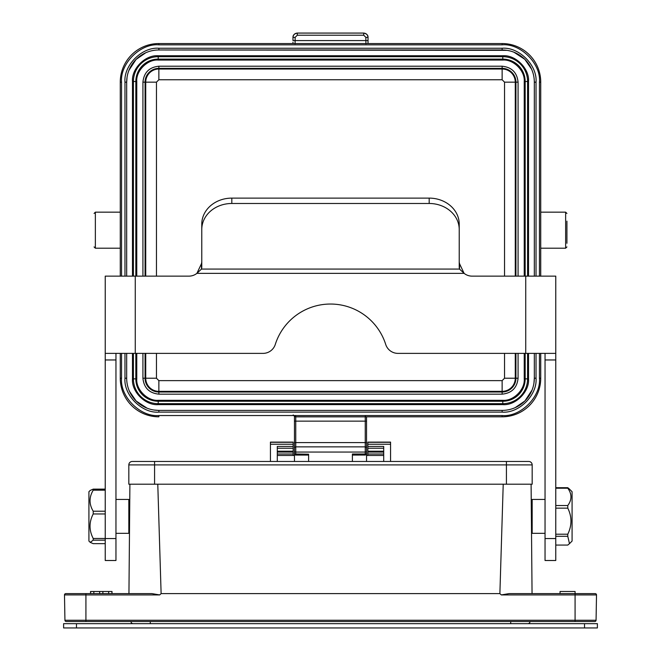 <?xml version="1.0" encoding="UTF-8"?>
<svg xmlns="http://www.w3.org/2000/svg" width="661" height="661" viewBox="0 0 661 661"><rect width="100%" height="100%" fill="white"/><g stroke="black" fill="none" stroke-linecap="round" stroke-linejoin="round"><path stroke-width="0.99" d="M94.506 593.619L82.699 593.619M566.494 621.514L594.784 621.514A1.289 1.289 0 0 0 596.065 620.249L596.511 594.933L501.327 594.933L499.881 593.619L161.119 593.619L159.673 594.933L152.03 593.619L65.778 593.619A1.289 1.289 0 0 0 64.489 594.908L85.922 594.908L85.922 593.619M575.078 621.514L575.078 620.249L596.065 620.249A1.289 1.289 0 0 1 594.784 621.514L66.216 621.514A1.289 1.289 0 0 1 64.935 620.249L64.489 594.908A1.289 1.289 -90 0 1 65.778 593.619A1.289 1.289 0 0 0 64.489 594.908A1.289 1.289 -90 0 1 65.778 593.619M527.883 623.662A2.148 2.148 0 0 0 530.023 621.514M130.977 621.514A2.148 2.148 0 0 0 133.117 623.662A2.148 2.148 0 0 1 130.977 621.514A2.148 2.148 0 0 0 133.117 623.662M66.216 621.514L66.216 621.514A1.289 1.289 0 0 1 64.935 620.249A1.289 1.289 0 0 0 66.216 621.514L85.922 621.514L85.922 620.249L64.935 620.249M532.055 593.619L531.097 484.207L532.055 593.619L554.695 593.619M159.673 594.933L85.922 594.933L85.922 620.249L575.078 620.249L575.078 594.908L596.511 594.908A1.289 1.289 0 0 0 595.222 593.619L508.97 593.619L501.327 594.933M85.922 594.908L64.489 594.908M506.425 484.207L506.425 464.898L532.171 464.898A3.429 3.429 0 0 0 528.734 461.469A3.429 3.429 0 0 1 532.171 464.898L532.171 484.207L128.829 484.207L128.829 464.898A3.429 3.429 0 0 1 132.266 461.469L154.575 461.469L132.266 461.469A3.429 3.429 0 0 0 128.829 464.898A3.429 3.429 0 0 1 132.266 461.469M129.903 484.207L128.945 593.619M161.119 593.619L157.781 484.207L145.56 484.207M528.734 461.469L154.575 461.469L154.575 464.898L128.829 464.898M518.439 461.469L506.425 461.469L506.425 464.898L154.575 464.898L154.575 484.207M515.44 484.207L503.219 484.207L499.881 593.619M596.511 594.933L596.511 594.908A1.289 1.289 90 0 0 595.222 593.619A1.289 1.289 0 0 1 596.511 594.908A1.289 1.289 90 0 0 595.222 593.619M115.956 499.435L128.829 499.435L128.829 533.336L115.956 533.336M115.956 353.379L115.956 560.503L105.231 560.503L105.231 338.994M459.221 261.293A12.873 11.146 180 0 0 459.527 263.698L459.527 269.068L464.105 273.357A12.873 12.873 0 0 0 472.094 276.141L555.769 276.141L555.769 353.379L397.972 353.379A12.873 12.873 0 0 1 385.702 344.406A57.928 57.928 0 0 0 275.298 344.406A12.873 12.873 0 0 1 263.028 353.379L105.231 353.379L105.231 276.141L188.906 276.141A12.873 12.873 0 0 0 196.895 273.357L201.473 269.068L201.473 263.698A12.873 11.146 180 0 0 201.779 261.293M105.231 282.272L105.231 276.141M545.044 538.55L555.769 538.55L555.769 560.503L545.044 560.503L545.044 353.379M545.044 533.336L532.171 533.336L532.171 499.435L545.044 499.435M555.769 538.55L555.769 338.994M459.527 263.698L464.105 273.357L196.895 273.357L201.473 263.698M201.779 229.491L201.779 224.129A30.034 26.01 -0 0 1 231.813 198.118L429.187 198.118A30.034 26.01 -0 0 1 459.221 224.129L459.221 266.656A12.873 11.146 180 0 0 459.527 269.068L201.473 269.068A12.873 11.146 180 0 0 201.779 266.656L201.779 229.491A30.034 26.01 -0 0 1 231.813 203.481L429.187 203.481A30.034 26.01 -0 0 1 459.221 229.491M105.231 540.169L93.218 540.169L90.227 542.359L93.218 543.656L105.231 543.656M90.227 542.359L88.921 541.062L88.921 491.718L90.227 490.421L93.218 489.123L105.231 489.123M93.218 489.123L93.218 490.181C88.987 497.246 88.987 504.26 93.218 511.217L93.218 513.952C88.971 522.132 88.971 530.312 93.218 538.484L93.218 540.169M105.231 513.952L93.218 513.952M93.218 538.484L105.231 538.484M105.231 490.181L93.218 490.181M93.218 511.217L105.231 511.217M555.769 505.533L567.782 505.533C572.005 499.766 572.005 493.998 567.782 488.223L555.769 488.223M555.769 534.212L567.782 534.212C572.013 525.454 572.013 516.762 567.782 508.135L555.769 508.135M567.782 508.135L567.782 505.533M555.769 545.069L567.782 545.069L569.476 543.664L567.782 536.311L555.769 536.311M569.666 489.305L572.079 491.718L572.079 541.062L569.666 543.466M567.782 536.311L567.782 534.212M555.769 487.702L567.782 487.702L569.476 489.115M567.782 488.223L567.782 487.702M532.171 506.086L531.287 506.152M76.478 623.662L63.613 623.662L63.613 627.95L76.478 627.95L76.478 623.662L597.387 623.662L597.387 627.95L76.478 627.95M390.568 442.126L367.83 442.126L390.568 442.118L390.568 461.469M270.432 442.118L293.17 442.118L270.432 442.118L270.432 461.469M277.29 461.469L277.29 446.431L293.17 446.431L293.17 442.126M367.83 442.126L367.83 448.241L383.711 448.241M367.83 446.431L383.711 446.431L383.711 461.469M277.29 454.016L293.17 454.016L293.17 446.431M383.711 451.207L367.83 451.207L367.83 448.241M367.83 451.207L367.83 455.454M293.17 454.016L293.17 455.454M366.541 416.818L366.541 453.752L365.252 455.041L365.252 454.016L352.387 454.016L352.387 461.469M308.613 455.032L295.748 455.032L295.748 454.198L295.517 455.041L294.459 453.983L294.459 416.529L294.459 453.983L308.613 454.198L308.613 461.469M295.054 43.808L295.128 40.585L292.98 40.585L292.98 37.371C292.856 35.19 294.285 33.761 297.276 33.075L363.724 33.075C366.715 33.761 368.144 35.19 368.02 37.371L368.028 43.552M292.98 42.238L292.972 43.552M368.02 42.676L368.02 40.585L365.872 40.585L365.946 43.808M293.211 414.926L294.707 416.62L295.583 416.827L294.707 416.62L295.219 416.727L294.459 415.554A1.289 1.289 0 0 0 295.211 416.719L294.459 415.554M295.748 454.198L295.748 452.058L365.252 452.058L365.252 454.016L366.541 453.752L366.541 461.469M352.387 455.041L365.252 455.041L352.387 455.074M366.45 453.843L365.252 455.074L365.252 446.877L295.748 446.877A1.289 1.289 180 0 0 294.459 448.166A1.289 1.289 180 0 1 295.748 446.877L295.748 452.058L294.459 451.793M539.45 353.379L539.45 378.224C541.111 396.683 520.595 417.207 502.137 415.538L502.137 416.818A38.602 38.602 0 0 0 540.731 378.224L540.731 353.379M295.599 416.818L295.533 415.538L295.591 416.835A1.289 1.289 0 0 0 295.748 416.843L365.252 416.843L365.252 415.554L365.781 416.727L365.252 416.843A1.289 1.289 0 0 0 365.359 416.835L365.252 415.554L365.558 416.818M540.731 276.141L540.731 82.154A38.602 38.602 0 0 0 502.137 43.552L158.863 43.552A38.602 38.602 0 0 0 120.269 82.154L120.269 276.141M120.269 353.379L120.269 378.224A38.602 38.602 0 0 0 158.863 416.818L158.863 415.538C140.405 417.207 119.889 396.683 121.55 378.224L121.55 353.379M366.541 442.589L366.541 448.166A1.289 1.289 0 0 0 365.252 446.877L365.252 452.058L366.541 451.793L366.541 448.166A1.289 1.289 0 0 0 365.252 446.877L365.252 442.589L366.541 442.589M536.03 353.379L536.03 378.224C537.492 395.063 518.976 413.579 502.137 412.117L158.863 412.117C142.024 413.579 123.508 395.071 124.97 378.224L124.97 353.379M124.97 276.141L124.97 82.154C123.508 65.315 142.024 46.799 158.863 48.253L502.137 48.253C518.976 46.799 537.492 65.307 536.03 82.154L536.03 276.141M502.137 416.818L365.459 416.818M366.541 421.131L365.252 421.131L365.252 416.843L295.607 416.827L295.748 415.554L365.26 415.554M534.319 353.379L534.319 378.224A32.182 32.182 0 0 1 502.137 410.407L158.863 410.407A32.182 32.182 0 0 1 126.681 378.224L126.681 353.379M126.681 276.141L126.681 82.154A32.182 32.182 0 0 1 158.863 49.972L502.137 49.972A32.182 32.182 0 0 1 534.319 82.154L534.319 276.141M295.641 416.81L295.748 415.554M129.449 391.271L136.108 400.979M136.191 401.062L147.023 408.143M154.03 410.035L158.863 410.407L158.863 412.117M515.183 407.639L524.892 400.979M524.966 400.897L532.055 390.064M533.948 383.058L534.319 378.224L536.03 378.224M531.551 69.108L524.892 59.399M524.809 59.316L513.977 52.236M506.97 50.335L158.863 49.972L158.863 48.253M145.817 52.731L136.108 59.399M136.034 59.482L128.945 70.306M127.052 77.32L126.681 82.154L124.97 82.154M528.519 353.379L528.519 378.869C529.626 391.651 515.563 405.73 502.781 404.615L158.219 404.615C145.437 405.714 131.357 391.651 132.481 378.869L132.481 353.379M132.481 276.141L132.481 81.51C131.374 68.727 145.437 54.64 158.219 55.764L502.781 55.764C515.563 54.665 529.643 68.727 528.519 81.51L528.519 276.141M502.781 404.615L502.781 400.318L158.219 400.318L158.219 404.615M502.781 400.318C513.473 401.21 525.148 389.552 524.231 378.869L525.165 378.869A22.391 22.391 0 0 1 502.781 401.252L158.219 401.252A22.391 22.391 0 0 1 135.836 378.869L135.836 353.379M528.519 81.51L524.231 81.51L524.231 276.141M524.231 353.379L524.231 378.869M524.231 81.51C525.123 70.818 513.465 59.135 502.781 60.052L502.781 59.118A22.391 22.391 0 0 1 525.165 81.51L525.165 276.141M158.219 55.764L158.219 60.052L502.781 60.052M158.219 60.052C147.527 59.168 135.852 70.826 136.769 81.51L135.836 81.51A22.391 22.391 0 0 1 158.219 59.118L502.781 59.118L502.781 56.697A24.812 24.812 0 0 1 527.585 81.51L527.585 276.141M132.481 378.869L136.769 378.869L136.769 353.379M136.769 276.141L136.769 81.51M136.769 378.869C135.877 389.56 147.535 401.235 158.219 400.318M308.613 455.074L295.517 455.074L294.459 454.016L294.459 461.469M295.517 455.074L294.459 453.983M566.923 221.162L566.923 243.273M94.077 213.462L95.358 212.164L120.269 212.164M111.99 591.479L111.99 593.619L112.015 591.479L90.54 591.479L90.54 593.619M108.652 593.619L108.652 591.479M111.932 593.619L111.932 591.479M90.607 593.619L90.607 591.479M93.837 593.619L93.837 591.479M99.646 593.619L99.646 591.479M102.885 593.619L102.885 591.479M560.057 593.619L560.057 591.479L575.078 591.479L575.078 594.908M510.713 621.514L510.713 623.662M150.287 621.514L150.287 623.662M135.265 276.141L135.265 353.379M525.735 276.141L525.735 353.379M115.956 538.55L105.231 538.55M115.956 359.964L105.231 359.964M545.044 359.964L555.769 359.964M429.187 198.118L429.187 203.481M231.813 198.118L231.813 203.481M584.522 627.95L584.522 623.662M293.17 444.25L270.432 444.25M270.432 442.3L293.17 442.3M390.568 444.25L367.83 444.25M367.83 442.3L390.568 442.3M277.29 448.241L293.17 448.241M277.29 451.207L293.17 451.207M293.17 452.066L277.29 452.066L293.17 452.083M383.711 452.066L367.83 452.066L383.711 452.083M367.83 454.016L383.711 454.016M368.02 37.371L365.872 37.371L363.724 35.223L363.724 33.075C366.326 33.339 367.756 34.769 368.02 37.371M295.128 37.371L292.98 37.371C293.244 34.769 294.674 33.339 297.276 33.075L297.276 35.223L295.128 37.371L295.128 40.585L365.872 40.585L365.872 37.371M297.276 35.223L363.724 35.223M295.533 415.538L158.863 415.538M295.748 446.877L295.748 421.131L365.252 421.131L365.252 442.589L294.459 442.589M295.748 416.843L295.748 421.131L294.459 421.131M502.137 415.538L365.467 415.538M121.55 276.141L121.55 82.154C119.889 63.696 140.405 43.172 158.863 44.841L502.137 44.841C520.595 43.172 541.111 63.696 539.45 82.154L539.45 276.141M540.731 82.154L539.45 82.154M539.45 378.224L540.731 378.224M158.863 43.552L158.863 44.841M502.137 44.841L502.137 43.552M120.269 378.224L121.55 378.224M121.55 82.154L120.269 82.154M124.97 378.224L126.681 378.224M502.137 412.117L502.137 410.407M536.03 82.154L534.319 82.154M502.137 48.253L502.137 49.972M528.519 378.869L527.585 378.869A24.812 24.812 0 0 1 502.781 403.673L158.219 403.673A24.812 24.812 0 0 1 133.415 378.869L133.415 353.379M527.585 353.379L527.585 378.869L525.165 378.869L525.165 353.379M502.781 55.764L502.781 56.697L158.219 56.697A24.812 24.812 0 0 0 133.415 81.51L135.836 81.51L135.836 276.141M132.481 81.51L133.415 81.51L133.415 276.141M142.925 276.141L142.925 82.154C143.924 72.528 149.237 67.215 158.863 66.216L502.137 66.216C511.763 67.215 517.076 72.528 518.075 82.154L518.075 276.141M518.075 353.379L518.075 378.224C517.076 387.85 511.763 393.163 502.137 394.163L158.863 394.163C149.237 393.163 143.924 387.85 142.925 378.224L142.925 353.379M518.075 378.224L515.927 378.224A13.798 13.798 0 0 1 502.137 392.014L502.137 394.163M518.075 82.154L515.927 82.154L515.927 276.141M515.927 353.379L515.927 378.224L515.266 378.224L515.266 353.379M502.137 66.216L502.137 68.356A13.798 13.798 0 0 1 515.927 82.154L515.266 82.154A13.137 13.137 0 0 0 502.137 69.017L502.137 68.356L158.863 68.356L158.863 66.216M142.925 82.154L145.073 82.154A13.798 13.798 0 0 1 158.863 68.356L158.863 69.017A13.137 13.137 0 0 0 145.734 82.154L145.073 82.154L145.073 276.141M142.925 378.224L145.073 378.224L145.073 353.379M158.863 394.163L158.863 392.014A13.798 13.798 0 0 1 145.073 378.224L145.734 378.224A13.137 13.137 0 0 0 158.863 391.353L158.863 392.014L502.137 392.014L502.137 391.353A13.137 13.137 0 0 0 515.266 378.224L504.541 378.224L502.137 380.629L502.137 391.353L158.863 391.353L158.863 380.629L502.137 380.629M515.266 276.141L515.266 82.154L504.541 82.154L502.137 79.75L502.137 69.017L158.863 69.017L158.863 79.75L156.459 82.154L145.734 82.154L145.734 276.141M145.734 353.379L145.734 378.224L156.459 378.224L158.863 380.629M504.541 378.224L504.541 353.379M504.541 276.141L504.541 82.154M502.137 79.75L158.863 79.75M156.459 82.154L156.459 276.141M156.459 353.379L156.459 378.224M540.731 248.206L565.642 248.206L565.642 212.164L540.731 212.164M120.269 248.206L95.358 248.206L95.358 212.164M128.829 526.685L129.531 526.685M532.171 526.685L531.469 526.685M565.642 212.164L566.923 213.453M95.358 248.206L94.077 246.925M383.711 455.454L366.541 455.454M294.459 455.454L277.29 455.454M128.829 506.086L129.713 506.086M565.642 248.206L566.923 246.925"/></g></svg>
